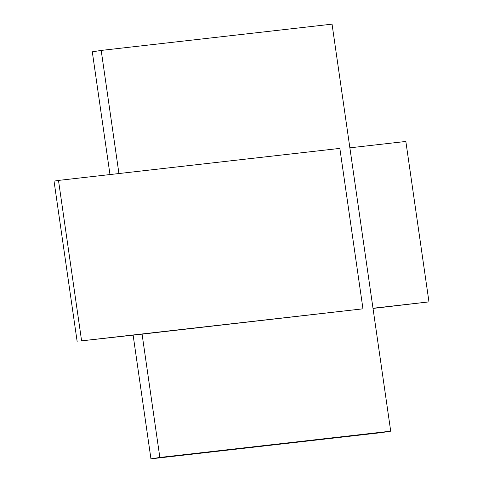 <?xml version="1.0" encoding="UTF-8"?>
<svg xmlns="http://www.w3.org/2000/svg" width="483" height="483" viewBox="0 0 483 483"><rect width="100%" height="100%" fill="white"/><g stroke="black" fill="none" stroke-linecap="round" stroke-linejoin="round"><path stroke-width="0.72" d="M118.939 173.542L101.195 50.425L332.05 24.15L390.705 431.18L159.849 457.455L142.08 334.151L362.962 308.818L81.603 340.847L58.485 180.419L339.845 148.396L362.962 308.818M142.08 334.151L81.603 340.847M77.153 341.541L54.036 181.119L58.485 180.419M159.849 457.455L150.95 458.85L133.127 335.172M109.979 174.562L92.295 51.82L101.195 50.425M390.705 431.18L381.805 432.575L150.95 458.85M349.873 147.828L405.847 141.459L428.964 301.881L372.991 308.251M428.964 301.881L373.021 308.438"/></g></svg>
